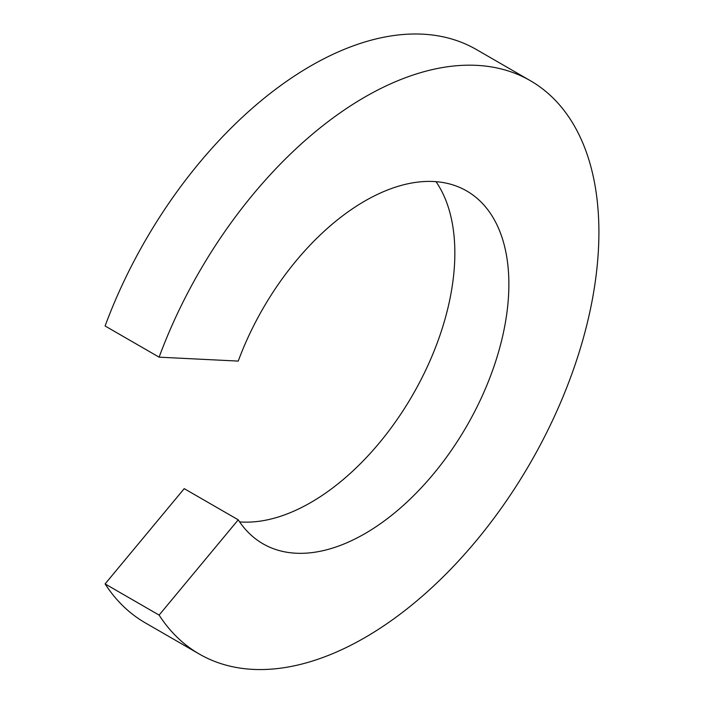<?xml version="1.0" encoding="UTF-8"?>
<svg xmlns="http://www.w3.org/2000/svg" width="704" height="704" viewBox="0 0 704 704"><rect width="100%" height="100%" fill="white"/><g stroke="black" fill="none" stroke-linecap="round" stroke-linejoin="round"><path stroke-width="1.06" d="M239.606 521.884A203.711 117.612 120 0 0 412.667 394.988A203.711 117.612 120 0 0 436.022 181.676M238.234 519.825L159.113 615.102L105.098 583.915L184.219 488.638L238.234 519.825A203.711 117.612 120 0 0 262.97 543.787A203.711 117.612 120 0 0 466.682 426.175A203.711 117.612 120 0 0 466.682 190.951A203.711 117.612 120 0 0 238.234 361.09L159.113 357.166A331.03 191.118 120 0 1 530.341 80.687L476.326 49.5A331.03 191.118 120 0 0 105.098 325.978L159.113 357.166M159.113 615.102A331.03 191.118 120 0 0 199.311 654.051A331.03 191.118 120 0 0 530.341 462.933A331.03 191.118 120 0 0 530.341 80.687M105.098 583.915A331.03 191.118 120 0 0 145.297 622.864L199.311 654.051"/></g></svg>
